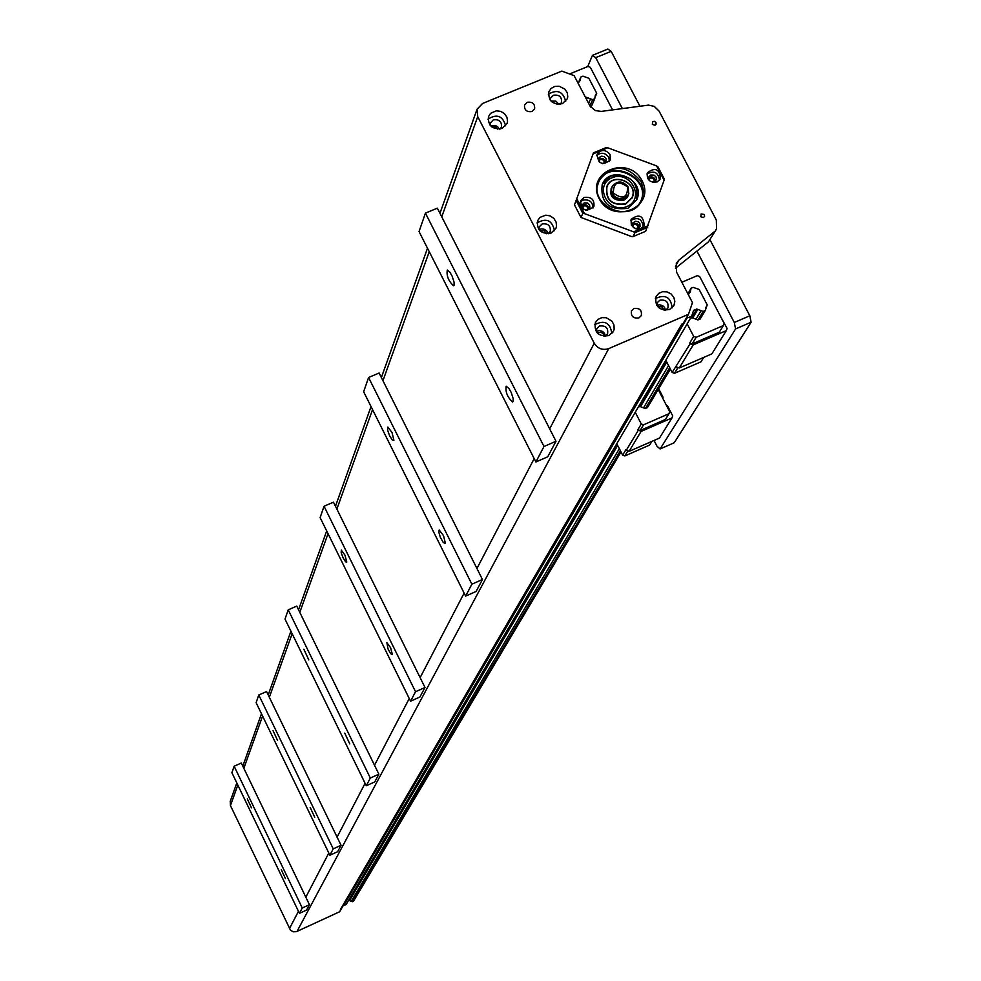 <?xml version="1.0" encoding="UTF-8"?>
<svg xmlns="http://www.w3.org/2000/svg" width="981" height="981" viewBox="0 0 981 981"><rect width="100%" height="100%" fill="white"/><g stroke="black" fill="none" stroke-linecap="round" stroke-linejoin="round"><path stroke-width="1.47" d="M230.265 801.293L230.449 805.597L290.523 930.233L293.27 931.791L296.409 931.668L339.61 911.766L683.009 323.62M675.468 266.329L678.901 260.112L676.338 263.3L676.583 272.154L692.476 302.614L688.478 314.312L608.76 348.586C602.628 350.524 597.785 348.733 594.241 343.227L477.722 116.629L477.06 109.247L482.542 103.483L561.819 71.098L574.143 75.672L590.133 106.255L595.43 110.62L601.279 111.393L648.49 105.114L654.266 106.389L659.134 111.172L716.326 220.026L716.547 228.904L708.49 241.804L716.081 229.726M678.901 260.112L714.058 231.957M631.286 236.47L580.973 217.451L582.837 213.417L584.455 213.613L633.628 231.823L634.928 232.705L632.917 236.679L631.286 236.47M574.841 203.962L593.419 152.877L574.841 203.962M703.524 217.561L700.777 216.764L701.121 213.981L704.186 214.447L704.652 216.212L703.524 217.561M655.05 125.2L652.353 124.452L652.598 121.718L654.401 121.325L655.946 122.429L656.081 124.207L655.05 125.2M551.199 233.037C541.279 234.373 536.717 230.29 537.527 220.786L539.893 217.414L545.804 215.146L550.169 215.906L553.848 218.383L556.117 222.074L556.534 226.231L555.994 228.242L551.199 233.037M669.52 309.579C659.146 310.805 654.67 306.452 656.081 296.556L658.717 293.368L662.616 291.713L667.006 291.884L670.992 293.871L673.788 297.268L674.842 301.4L673.947 305.447L669.52 309.579M608.907 335.588C598.618 336.875 594.094 332.584 595.332 322.712L597.907 319.438L601.794 317.66L606.197 317.709L611.886 321.13L613.971 324.981L614.143 329.199L613.493 331.198L608.907 335.588M562.469 103.643C552.781 104.93 548.244 100.969 548.87 91.748L551.138 88.413L554.792 86.438L559.109 86.218L564.933 89.161L567.263 92.741L567.766 96.812L567.288 98.787L562.469 103.643M502.149 128.425C492.548 129.786 487.974 125.875 488.428 116.714L490.635 113.293L496.374 110.804L500.739 111.38L504.504 113.673L506.932 117.217L507.533 121.301L507.103 123.299L502.149 128.425M638.839 317.93C633.199 318.617 630.746 316.25 631.482 310.854L633.959 308.5C639.612 307.826 642.065 310.192 641.304 315.6L638.839 317.93M531.972 111.515C526.711 112.239 524.222 110.08 524.528 105.065L527.214 102.306C532.487 101.595 534.976 103.765 534.645 108.793L531.972 111.515M580.973 217.451L574.523 204.98M582.837 213.417L576.362 200.909M584.455 213.613L577 199.204M593.419 152.877L606.135 147.591L607.754 147.788L593.1 153.882M656.62 165.912L664.1 180.197L664.395 179.192L657.908 166.795L656.62 165.912L607.754 147.788M632.917 236.679L645.621 231.308L664.1 180.197M648.318 225.618L633.628 231.823M584.002 197.451C591.322 196.531 594.621 199.548 593.897 206.537C586.172 212.546 581.721 210.657 580.544 200.884L584.002 197.451M610.047 154.495L610.354 159.964C602.677 165.924 598.251 164.06 597.049 154.36C601.083 149.161 605.412 149.21 610.047 154.495M657.16 181.939C649.802 182.834 646.528 179.781 647.337 172.791C655.198 167.003 659.575 168.99 660.471 178.763L657.16 181.939M631.31 225.041L631.065 219.376C638.999 213.539 643.389 215.55 644.247 225.409C640.139 230.412 635.823 230.29 631.31 225.041M642.052 180.712C656.203 207.175 612.855 225.458 599.183 198.677C585.179 172.104 628.453 154.103 642.052 180.712M580.188 202.111L582.763 200.173C589.274 199.057 592.683 201.669 593.002 208.033M585.412 210.118L587.791 209.897L589.924 207.371L589.52 204.808L587.509 202.969L584.173 202.895L582.236 204.821L583.511 209.247M596.681 155.636C601.059 152.018 605.093 152.582 608.76 157.291L609.434 161.485M602.616 163.704L606.16 161.509L605.988 158.444L604.137 156.629L601.561 156.2L599.354 157.328L598.692 158.358L599.44 162.245M646.945 174.017C654.082 170.204 658.263 172.3 659.49 180.283M652.659 182.282L654.352 181.976L656.424 179.572L656.081 176.997L654.082 175.121L650.722 175.023L648.846 176.838L649.434 180.676M630.685 220.541C637.92 216.666 642.114 218.788 643.278 226.905M635.713 228.757L640.017 226.734L639.882 223.533L638.055 221.718L635.504 221.252L632.904 222.822L632.745 226.537L633.665 227.727M589.029 209.051L588.551 206.783L586.785 205.103L584.394 204.637L581.991 205.789M605.449 162.588L605.032 160.528L603.033 158.64L600.298 158.346L598.447 159.376M655.455 181.264C654.658 177.132 652.365 175.979 648.576 177.819M639.269 227.788C638.508 223.57 636.191 222.405 632.34 224.293M641.096 181.399L643.61 190.621L641.893 199.744C631.776 225.25 587.239 205.691 598.851 180.847C611.997 164.035 626.086 164.219 641.096 181.399M647.668 227.322L634.928 232.705M632.537 226.071L633.996 224.514L636.424 224.575L638.055 226.39L637.711 228.683M648.784 179.535L650.195 178.064L652.61 178.125L654.241 179.928L653.971 182.123M598.717 161.08L600.176 159.511L602.567 159.572L604.198 161.325L603.977 163.496M675.443 268.267L708.49 241.804M582.248 207.567L583.744 205.9L586.148 205.961L587.791 207.727L587.509 210.008M554.473 230.707C552.144 220.185 546.307 217.61 536.987 222.994M548.293 233.76L550.255 231.369C550.77 225.667 548.048 223.202 542.101 223.999L539.207 226.918L538.912 229.628M548.183 233.772L546.871 231.05L544.332 229.272L541.254 228.904L538.986 229.713M672.144 307.862C670.832 297.12 665.253 294.018 655.394 298.543M659.894 300.186L657.221 302.712L656.718 305.422L659.49 304.748L662.665 305.655L664.505 307.335L665.608 310.339L667.902 308.034C668.797 302.087 666.124 299.475 659.894 300.186M611.837 333.589C610.28 322.663 604.566 319.696 594.707 324.674M604.97 336.373L607.595 333.785C608.379 327.862 605.682 325.287 599.501 326.048L596.742 328.721L596.362 331.885M605.485 336.103L604.357 333.099L602.518 331.419L599.342 330.511L596.289 331.32M565.706 101.362C563.02 91.405 557.245 89.026 548.367 94.237M560.298 104.244L561.524 102.392C561.941 96.861 559.231 94.483 553.419 95.243L550.513 98.186L550.218 100.099M559.084 104.354L555.761 101.055L550.991 101.031M505.669 125.85C502.713 115.783 496.815 113.563 487.998 119.179M500.126 129.014L501.499 126.941C501.806 121.448 499.084 119.093 493.308 119.89L490.328 123.005L490.095 125.225M499.317 129.124L497.784 126.843L495.344 125.421L490.635 125.85M491.788 126.892L495.258 126.856L497.759 129.149M552.193 102.122L557.466 104.293M596.963 332.657L601.304 332.375L603.241 333.994L603.989 336.324M657.589 306.612L661.881 306.82L664.112 310.241M688.221 294.447L690.268 292.117L691.065 288.242L693.162 287.347L699.159 289.456L707.215 304.87L705.241 310.523L703.144 311.431L696.755 309.027L693.604 310.388L691.544 316.409L686.21 318.2M691.544 316.409L346.072 904.592L343.178 905.647M627.84 450.941L624.836 455.932L649.594 445.08L651.875 441.389M624.836 455.932L622.641 455.123L625.903 449.666L629.054 451.383L659.465 438.066L671.997 417.931L641.071 431.432L637.871 429.69L641.28 423.988L635.247 412.253M616.779 443.694L622.641 455.123M638.447 406.808L640.446 406.661L645.302 408.587L647.681 407.189M587.742 66.549L592.438 55.353L595.712 57.646L622.359 108.572M696.927 251.062L734.291 322.479L735.578 328.942L660.09 448.967L657 446.232L654.02 440.444M658.68 388.734L663.07 397.231L662.727 398.225M711.47 299.107L716.535 308.794M602.481 90.571L607.423 100.025M592.352 71.196L598.067 82.122M611.85 108.499L612.867 109.847M701.096 279.242L706.945 290.437M721.084 317.488L727.08 328.377L726.345 330.585L693.187 344.907L690.134 343.779L672.144 372.437L665.805 360.223M666.455 405.435L667.509 405.827L672.696 415.858L671.997 417.931M660.09 448.967L674.192 442.774L751.103 322.222L749.84 315.759L734.291 322.479M749.84 315.759L710.146 240.075M639.943 106.218L611.163 51.343L607.864 49.05L592.438 55.353M595.712 57.646L611.163 51.343M735.578 328.942L751.103 322.222M637.871 429.69L640.115 430.524L665.412 419.463L668.956 413.724L669.667 411.652L658.214 389.494M638.226 430.389L626.258 450.353M641.071 431.432L629.054 451.383M640.115 430.524L643.536 424.822L668.956 413.724M643.536 424.822L641.28 423.988M645.412 408.537L669.692 367.716M643.536 407.838L668.576 365.557M666.773 362.087L640.507 406.686M690.575 318.052L692.733 317.905L697.957 319.978L700.508 318.482M697.798 309.42L692.782 317.93M696.755 309.027L691.679 317.66M666.209 360.983L639.477 406.441M617.147 444.405L348.978 900.448L352.375 901.698L353.516 901.171L621.022 451.959M617.674 445.435L349.53 900.644M619.342 448.685L351.272 901.306M670.391 369.064L647.374 407.691M620.372 450.708L352.375 901.698M707.043 305.447L705.719 307.666M690.403 290.168L688.086 294.202M689.251 293.184L688.613 294.275M690.134 343.779L689.741 343.031L693.702 336.422L687.166 323.865M696.13 337.317L723.389 325.545L719.281 332.203L692.157 343.926L696.13 337.317L693.702 336.422M681.856 282.258L697.319 275.649L699.674 276.532L724.137 323.338L723.389 325.545M698.08 319.916L703.144 311.431M693.187 344.907L679.293 367.985L711.85 353.871L726.345 330.585M679.293 367.985L676.289 366.882M692.157 343.926L689.741 343.031M677.994 367.507L674.499 373.307L700.998 361.817L703.733 357.391M674.499 373.307L672.144 372.437M348.341 900.742L348.978 900.448M701.084 310.67L696.044 319.168M705.241 310.523L700.176 319.033M612.573 109.884L590.317 67.309L587.999 66.438L569.581 73.98M577.981 83.029L580.151 80.528L580.85 77.021L582.947 76.162L588.87 78.272L596.718 93.293L595.381 95.108L594.719 98.762L592.622 99.621L587.349 97.622L586.552 99.473M587.349 97.622L586.319 97.242L585.902 98.223M590.587 98.873L588.625 103.434M594.719 98.762L590.979 107.383M592.622 99.621L589.912 105.887M596.546 93.845L595.308 96.678M580.188 78.885L578.545 82.796M579.011 81.803L578.606 82.772M586.319 97.242L585.559 97.56M580.85 77.021L578.41 82.845M686.823 318.433L343.522 905.77M691.065 288.242L687.877 293.797M535.896 461.965L419.046 231.577L425.423 213.122L437.354 208.168L555.994 441.266L547.729 456.815L535.896 461.965L544.001 446.49L555.994 441.266M425.423 213.122L544.001 446.49M454.08 285.189L454.093 282.246L452.155 276.201L449.899 272.154L447.287 270.033C446.38 275.747 448.44 280.995 453.492 285.765L454.08 285.189M513.124 401.487L513.186 398.605L511.224 392.51L508.881 388.378L506.184 386.22C505.289 391.995 507.41 397.244 512.572 401.965L513.124 401.487M465.619 596.117L363.644 391.75L368.586 377.489L379.107 373.013L482.444 579.501L476.079 591.482L465.619 596.117L471.873 584.186L482.444 579.501M368.586 377.489L471.873 584.186M393.921 440.383L392.057 432.596L387.863 427.054L387.532 429.874L389.58 435.736L392.461 440.224L393.921 440.383M445.399 543.462L443.547 535.687L439.23 530.034L438.728 531.751L440.31 537.245L443.265 542.493L445.399 543.462M410.573 701.207L320.125 517.612L324.049 506.245L333.466 502.174L424.994 687.485L419.929 697L410.573 701.207L415.539 691.728L424.994 687.485M324.049 506.245L415.539 691.728M346.759 562.039L344.969 555.172L341.314 550.133L341.18 552.634L343.08 557.833L345.606 561.819L346.759 562.039M392.375 654.585L390.61 647.718L386.857 642.604L388.047 648.981L390.646 653.64L392.375 654.585M366.293 785.744L285.017 619.097L288.218 609.839L296.74 606.111L378.874 774.168L374.754 781.906L366.293 785.744L370.328 778.043L378.874 774.168M288.218 609.839L370.328 778.043M308.794 659.955L303.852 649.201L308.794 659.955M349.763 743.917L344.748 733.101L349.763 743.917M329.886 855.236L256.115 702.678L258.776 694.989L266.55 691.544L341.045 845.291L337.623 851.704L329.886 855.236L333.233 848.847L341.045 845.291M258.776 694.989L333.233 848.847M277.574 740.483L273.061 730.673L277.574 740.483M314.742 817.308L310.18 807.449L314.742 817.308M299.438 913.372L231.896 772.709L234.14 766.222L241.289 763.01L309.432 904.69L306.562 910.086L299.438 913.372L302.258 907.989L309.432 904.69M234.14 766.222L302.258 907.989M251.455 807.866L247.298 798.841L251.455 807.866M285.471 878.682L281.265 869.607L285.471 878.682M688.478 314.312L683.058 323.607L681.795 324.147L340.432 909.51M539.991 230.829L544.296 230.78L546.687 233.772M627.938 208.279L636.681 199.83C646.602 179.67 610.047 163.619 602.175 184.673C600.335 202.822 608.919 210.682 627.938 208.279M602.408 184.158L611.028 176.016C630.231 173.698 638.766 181.669 636.62 199.94L636.362 200.504M626.957 206.501C645.645 198.8 630.525 169.86 612.009 177.782C593.284 185.409 608.379 214.483 626.957 206.501M625.682 204.048L632.132 197.794C639.367 182.993 612.561 171.209 606.749 186.648C605.363 200.014 611.678 205.814 625.682 204.048M631.899 198.297L632.083 197.88C639.22 183.373 613.235 171.393 606.92 186.267M607.129 186.329L606.908 186.819C605.547 199.965 611.752 205.679 625.547 203.938L631.715 198.174M625.608 203.803L631.96 197.647C639.085 183.079 612.696 171.491 606.969 186.684C605.608 199.83 611.825 205.544 625.608 203.803M611.298 188.303L611.126 188.695C610.207 197.402 614.314 201.179 623.438 200.038L627.558 196.139M627.791 195.636L623.536 199.83C614.413 200.97 610.305 197.193 611.224 188.487L611.543 187.812M625.67 198.052C617.809 201.865 612.904 199.499 610.979 190.976M628.208 194.79L624.272 198.898L620.495 199.732L616.595 198.91L613.333 196.592L611.371 193.232L611.077 189.48L611.96 186.966M628.257 187.04C622.518 180.455 617.11 180.369 612.034 186.77L611.445 190.437L613.775 195.673L617.037 197.99L620.936 198.812L624.725 197.978L627.644 195.636L628.588 194.042L628.257 187.04M627.632 187.04C627.484 197.904 622.727 199.891 613.346 193.024C613.493 182.159 618.263 180.161 627.632 187.04M594.241 343.227L549.667 428.832M441.757 216.813L477.722 116.629M382.946 380.689L429.249 251.688M534.179 458.593L476.95 568.514M336.875 509.078L372.559 409.617M464.123 593.125L420.126 677.638M299.794 612.365L328.034 533.676M409.249 698.521L374.509 765.241M269.321 697.27L292.142 633.701M365.104 783.316L337.084 837.124M243.84 768.295L262.589 716.056M328.819 853.016L305.827 897.174M230.449 805.597L237.819 785.045M298.457 911.312L289.42 928.676M297.01 931.435L608.76 348.586M640.912 201.657C652.377 177.696 610.256 157.414 598.668 181.313C610.305 157.365 652.377 177.622 640.912 201.645M638.128 205.36C658.055 179.768 605.093 154.262 597.503 185.801M612.818 185.372C608.171 195.55 611.825 200.529 623.781 200.296L627.411 197.426L628.919 193.122M673.481 306.256L673.947 305.447M613.076 331.97L613.493 331.198M477.06 109.247L439.966 213.282M427.495 248.23L381.376 377.55M371.039 406.551L335.477 506.257M326.685 530.917L298.543 609.814M290.916 631.2L268.193 694.928M261.473 713.763L242.798 766.136M236.801 782.936L230.179 801.514M627.57 196.139L623.487 199.989C614.327 201.105 610.207 197.34 611.126 188.695L611.224 188.487M611.592 187.702L612.034 186.77"/></g></svg>

